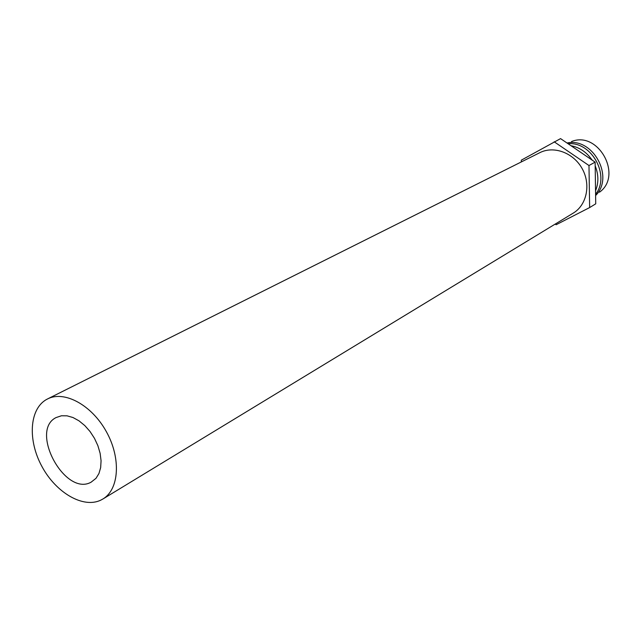 <?xml version="1.0" encoding="UTF-8"?>
<svg xmlns="http://www.w3.org/2000/svg" width="641" height="641" viewBox="0 0 641 641"><rect width="100%" height="100%" fill="white"/><g stroke="black" fill="none" stroke-linecap="round" stroke-linejoin="round"><path stroke-width="0.96" d="M91.086 482.192C65.126 496.847 29.262 430.848 56.007 417.595L61.432 415.769L67.033 415.825L72.994 417.531L79.003 420.833L84.78 425.56L90.028 431.489L94.475 438.332L97.905 445.735L100.132 453.331L101.07 460.735L100.661 467.585L98.938 473.539L96.006 478.314L91.086 482.192M100.829 500.124L102.856 499.027C119.194 489.46 121.221 458.291 106.398 431.738C91.791 405.056 64.324 390.201 47.538 398.95L46.256 399.639C29.262 409.399 27.683 440.559 41.994 466.6C56.055 492.769 83.202 508.69 100.829 500.124M102.856 499.027L573.23 213.124C586.763 205.088 591.082 184.552 582.204 168.703C573.511 152.758 553.816 145.491 539.818 152.678L47.538 398.95M570.963 145.699C579.624 147.414 586.667 152.205 592.076 160.058M595.185 165.875C598.63 174.528 598.75 182.861 595.537 190.858M588.999 156.059L592.228 160.154M595.177 165.707L596.523 169.673M568.062 143.728C591.795 141.413 610.456 175.714 595.593 194.311M567.021 143.015C592.925 137.158 614.631 177.036 595.609 195.529M571.5 141.565C598.189 130.444 623.108 175.514 599.495 192.204M555.202 224.086L556.124 224.735L589.648 207.564L595.729 203.83L595.128 162.133L560.555 138.616L521.293 160.178L521.341 161.917M589.648 207.564L588.983 165.53L595.128 162.133M588.983 165.53L554.169 141.781"/></g></svg>
